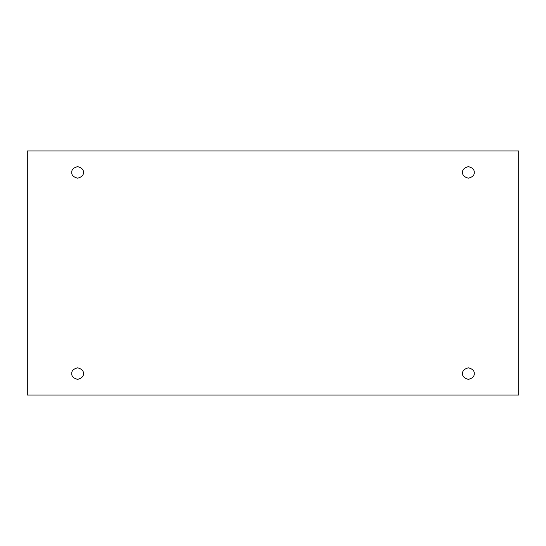 <?xml version="1.0" encoding="UTF-8"?>
<svg xmlns="http://www.w3.org/2000/svg" width="546" height="546" viewBox="0 0 546 546"><rect width="100%" height="100%" fill="white"/><g stroke="black" fill="none" stroke-linecap="round" stroke-linejoin="round"><path stroke-width="0.82" d="M71.819 172.413C71.492 175.143 73.417 177.061 77.593 178.18C81.77 177.061 83.695 175.143 83.367 172.413C83.695 175.143 81.77 177.061 77.593 178.18C73.417 177.061 71.492 175.143 71.819 172.413C71.492 169.683 73.417 167.758 77.593 166.639C81.77 167.758 83.695 169.683 83.367 172.413C83.695 169.683 81.77 167.758 77.593 166.639C73.417 167.758 71.492 169.683 71.819 172.413M462.633 172.413C462.305 175.143 464.23 177.061 468.407 178.18C472.583 177.061 474.508 175.143 474.181 172.413C474.508 175.143 472.583 177.061 468.407 178.18C464.23 177.061 462.305 175.143 462.633 172.413C462.305 169.683 464.23 167.758 468.407 166.639C472.583 167.758 474.508 169.683 474.181 172.413C474.508 169.683 472.583 167.758 468.407 166.639C464.23 167.758 462.305 169.683 462.633 172.413M462.633 373.587C462.305 376.317 464.23 378.242 468.407 379.361C472.583 378.242 474.508 376.317 474.181 373.587C474.508 376.317 472.583 378.242 468.407 379.361C464.23 378.242 462.305 376.317 462.633 373.587C462.305 370.857 464.23 368.939 468.407 367.82C472.583 368.939 474.508 370.857 474.181 373.587C474.508 370.857 472.583 368.939 468.407 367.82C464.23 368.939 462.305 370.857 462.633 373.587M71.819 373.587C71.492 376.317 73.417 378.242 77.593 379.361C81.77 378.242 83.695 376.317 83.367 373.587C83.695 376.317 81.77 378.242 77.593 379.361C73.417 378.242 71.492 376.317 71.819 373.587C71.492 370.857 73.417 368.939 77.593 367.82C81.77 368.939 83.695 370.857 83.367 373.587C83.695 370.857 81.77 368.939 77.593 367.82C73.417 368.939 71.492 370.857 71.819 373.587M27.3 150.976L518.7 150.976L518.7 395.024L27.3 395.024L27.3 150.976L27.3 395.024L518.7 395.024L518.7 150.976L27.3 150.976"/></g></svg>
